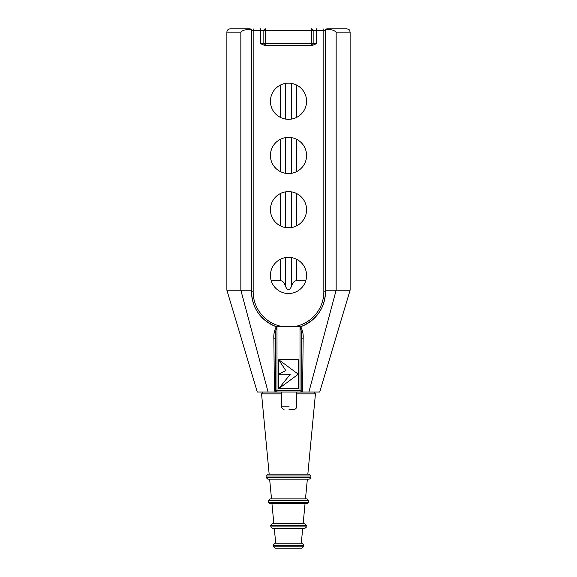 <?xml version="1.0" encoding="UTF-8"?>
<svg xmlns="http://www.w3.org/2000/svg" width="577" height="577" viewBox="0 0 577 577"><rect width="100%" height="100%" fill="white"/><g stroke="black" fill="none" stroke-linecap="round" stroke-linejoin="round"><path stroke-width="0.87" d="M339.68 324.974L319.723 392.028L302.586 392.028L303.149 338.793C303.473 334.444 302.658 330.405 300.689 326.697L300.17 326.87C301.374 330.455 301.865 334.566 301.648 339.197A1.644 0.411 180 0 1 303.149 338.793M273.851 338.793A1.644 0.411 180 0 1 275.352 339.197C275.135 334.566 275.626 330.455 276.83 326.87L276.318 326.69C274.342 330.405 273.527 334.444 273.866 338.793L274.378 389.901L275.157 392.028L276.996 392.028L263.848 392.028L276.996 392.028L276.996 326.344L275.352 326.344C260.097 319.499 252.156 307.981 251.522 291.789L251.522 30.494A1.644 1.644 0 0 0 249.884 28.85L249.733 29.297C251.19 29.73 251.788 30.595 251.522 31.894L251.522 30.494A1.644 1.644 0 0 0 249.884 28.85L230.187 28.85M263.848 392.028L257.277 392.028L238.287 328.212M305.796 280.703L296.549 280.703C294.256 280.869 292.553 282.788 291.428 286.452L291.428 257.602M271.204 280.703L280.451 280.703C282.744 280.869 284.447 282.788 285.572 286.452C287.526 290.75 289.474 290.75 291.428 286.452M288.969 409.288L294.14 409.288C295.64 409.136 296.455 408.321 296.607 406.821L296.607 392.028M289.113 406.821L281.619 406.821L281.619 392.028M237.32 324.966L257.277 392.028L268.103 392.028L240.84 290.144L251.522 290.144L251.522 31.894M276.996 326.344L300.004 326.344L300.004 390.391L301.648 392.028L319.723 392.028L338.706 328.219M346.813 28.85L327.116 28.85A1.644 1.644 0 0 0 325.478 30.494A1.644 1.644 0 0 1 327.116 28.85L327.274 29.297C331.27 29.405 334.234 30.357 336.16 32.139L350.095 32.139M226.905 290.144L240.84 290.144L240.84 32.139C242.34 30.466 245.297 29.521 249.733 29.297M298.295 374.199L278.705 359.723L298.295 359.723L298.295 388.682L278.705 388.682L298.295 374.199M278.705 374.199L290.303 374.199L278.705 388.682L278.705 359.723L285.81 370.6L278.705 374.199M274.378 389.901A1.644 0.534 180 0 1 275.352 390.391A1.644 1.644 0 0 0 276.996 392.028L301.85 392.028L301.648 339.197M265.492 28.85A1.644 1.644 0 0 0 263.848 30.494A1.644 1.644 0 0 1 265.492 28.85L265.492 30.494L263.848 30.494L263.848 43.643L265.492 43.643L265.492 45.28L311.508 45.28L311.508 43.643L313.152 43.643L313.152 30.494L311.508 30.494L311.508 28.85A1.644 1.644 0 0 1 313.152 30.494L323.834 30.494L323.834 291.789A35.334 35.334 0 0 1 295.85 326.344M311.508 45.28A1.644 1.644 0 0 0 313.152 43.643A1.644 1.644 0 0 1 311.508 45.28L312.763 45.28L311.508 45.28M251.522 30.494L263.848 30.494L263.848 43.643A1.644 1.644 0 0 0 265.492 45.28L264.237 45.28L265.492 45.28M313.152 43.643L316.434 43.643L312.763 45.28M264.237 45.28L260.566 43.643L263.848 43.643M306.575 275.438A18.075 18.075 0 0 1 279.463 291.089A18.075 18.075 0 0 1 279.463 259.78A18.075 18.075 0 0 1 306.575 275.438M306.575 155.473A18.075 18.075 0 0 1 279.463 171.124A18.075 18.075 0 0 1 279.463 139.814A18.075 18.075 0 0 1 306.575 155.473M306.575 101.242A18.075 18.075 0 0 1 279.463 116.893A18.075 18.075 0 0 1 279.463 85.584A18.075 18.075 0 0 1 306.575 101.242M306.575 209.703A18.075 18.075 0 0 1 279.463 225.355A18.075 18.075 0 0 1 279.463 194.045A18.075 18.075 0 0 1 306.575 209.703M281.15 326.344A35.334 35.334 0 0 1 253.166 291.789L251.522 291.789L251.522 290.144M325.478 31.894L325.478 291.789L325.478 31.894C325.334 30.386 325.933 29.521 327.274 29.297M325.478 290.144L336.16 290.144L336.16 32.139M300.17 326.87L301.648 326.344L300.004 326.344M276.296 391.877L275.835 391.552M275.64 391.314L275.388 390.708M251.522 291.789A36.978 36.978 0 0 0 275.352 326.344L276.311 326.697M268.103 392.028L275.157 392.028M300.004 390.391L275.352 390.391L275.352 339.197M301.648 326.344A36.978 36.978 0 0 0 325.478 291.789C324.851 307.974 316.903 319.492 301.648 326.344M308.897 392.028L336.16 290.144L350.095 290.144M276.996 392.028L263.191 392.028L261.554 393.831L281.619 393.831M296.607 393.831L315.446 393.831L313.809 392.028L302.586 392.028M295.294 548.15L301.8 548.15L303.415 546.816L273.585 546.816L275.2 548.15L295.294 548.15M295.453 543.217L274.89 543.217L273.274 545.171L303.726 545.171L302.11 543.217L295.453 543.217M295.035 543.217L275.705 543.217L274.306 528.431M296.672 528.431L304.497 528.431C306.077 527.602 306.618 527.104 306.135 526.938L270.865 526.938L272.503 528.431L296.672 528.431M296.751 523.498L272.344 523.498L270.707 525.301L306.293 525.301L304.656 523.498L296.751 523.498M297.862 503.779L306.834 503.779C308.327 503.086 308.875 502.596 308.471 502.293L268.529 502.293L270.166 503.779L297.862 503.779M297.941 498.853L270.007 498.853L268.37 500.648L308.63 500.648L306.993 498.853L297.941 498.853M299.059 479.126L309.171 479.126C310.513 478.614 311.053 478.124 310.808 477.641L266.192 477.641L267.829 479.126L299.059 479.126M299.138 474.2L267.678 474.2L266.04 475.996L310.96 475.996L309.33 474.2L299.138 474.2M280.451 280.703L280.451 259.253M280.451 225.888L280.451 193.519M280.451 171.657L280.451 139.288M280.451 117.427L280.451 85.057M285.572 83.405L285.572 119.078M285.572 137.636L285.572 173.309M285.572 191.867L285.572 227.54M285.572 257.602L285.572 286.452M291.428 227.54L291.428 191.867M291.428 173.309L291.428 137.636M291.428 119.078L291.428 83.405M296.549 85.057L296.549 117.427M296.549 139.288L296.549 171.657M296.549 193.519L296.549 225.888M296.549 259.253L296.549 280.703M311.508 30.494L311.508 43.643L265.492 43.643L265.492 30.494L311.508 30.494M260.566 28.85L260.566 43.643M253.166 291.789L253.166 28.85M316.434 43.643L316.434 28.85M325.478 30.494L323.834 30.494L323.834 28.85M323.834 291.789L325.478 291.789M226.905 32.139L240.84 32.139M335.879 337.704L321.396 386.395M257.126 391.531L238.957 330.448M281.619 406.821C281.764 408.321 282.586 409.136 284.086 409.288M238.921 330.318L226.876 290.144L226.876 32.139C227.071 30.141 228.167 29.045 230.158 28.85C228.167 29.045 227.071 30.141 226.876 32.139C227.071 30.141 228.167 29.045 230.158 28.85M338.079 330.318L350.124 290.144L350.124 32.139C349.561 30.675 350.39 29.586 346.842 28.85M307.829 474.2L315.446 393.831M269.17 474.2L261.554 393.831M303.415 546.816L303.726 545.171M273.585 546.816L273.274 545.171M306.135 526.938L306.293 525.301M270.865 526.938L270.707 525.301M308.471 502.293L308.63 500.648M268.529 502.293L268.37 500.648M310.808 477.641L310.96 475.996M266.192 477.641L266.04 475.996M305.493 498.853L307.361 479.126M271.507 498.853L269.639 479.126M303.163 523.498L305.031 503.779M273.837 523.498L271.969 503.779M301.295 543.217L302.694 528.431"/></g></svg>
